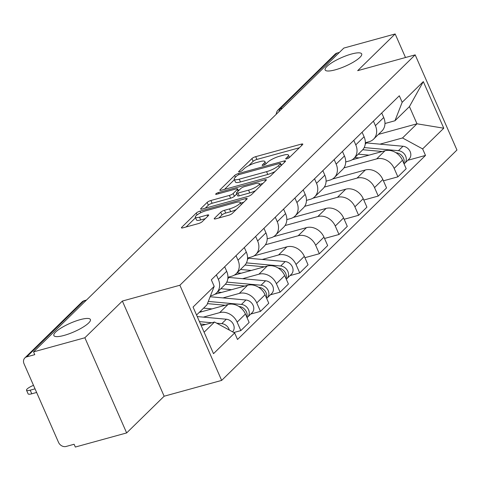 <?xml version="1.0" encoding="UTF-8"?>
<svg xmlns="http://www.w3.org/2000/svg" width="481" height="481" viewBox="0 0 481 481"><rect width="100%" height="100%" fill="white"/><g stroke="black" fill="none" stroke-linecap="round" stroke-linejoin="round"><path stroke-width="0.72" d="M286.784 158.826A2.14 0.505 -23.7 0 0 289.424 157.497L302.543 144.649A3.06 0.721 -23.7 0 0 302.814 144.114A3.06 0.721 -23.7 0 0 301.25 144.132L255.682 156.662A3.06 0.721 -23.7 0 0 251.918 158.568L238.792 171.416A2.14 0.505 -23.7 0 0 238.6 171.789A2.14 0.505 -23.7 0 0 239.7 171.777A2.14 0.505 -23.7 0 0 242.334 170.442L244.035 168.777A9.794 2.303 -23.7 0 1 256.09 162.68L259.884 161.64A9.794 2.303 -23.7 0 1 264.899 161.574A9.794 2.303 -23.7 0 1 264.033 163.281L262.337 164.941A2.14 0.505 -23.7 0 0 262.145 165.314A2.14 0.505 -23.7 0 0 263.245 165.302A2.14 0.505 -23.7 0 0 265.879 163.967L267.58 162.307A9.794 2.303 -23.7 0 1 279.629 156.211L283.429 155.165A9.794 2.303 -23.7 0 1 288.444 155.098A9.794 2.303 -23.7 0 1 287.578 156.806L285.876 158.471A2.14 0.505 -23.7 0 0 285.69 158.844A2.14 0.505 -23.7 0 0 286.784 158.826M80.189 319.649A19.949 4.69 -23.7 0 0 61.616 327.675A19.949 4.69 -23.7 0 0 53.872 335.552A19.949 4.69 -23.7 0 0 64.087 335.419A19.949 4.69 -23.7 0 0 82.654 327.393A19.949 4.69 -23.7 0 0 90.404 319.516A19.949 4.69 -23.7 0 0 80.189 319.649M351.473 54.034A19.949 4.69 -23.7 0 0 332.9 62.061A19.949 4.69 -23.7 0 0 325.15 69.937A19.949 4.69 -23.7 0 0 335.365 69.805A19.949 4.69 -23.7 0 0 353.938 61.784A19.949 4.69 -23.7 0 0 361.688 53.902A19.949 4.69 -23.7 0 0 351.473 54.034M214.484 218.302A3.06 0.721 -23.7 0 0 214.213 218.831A3.06 0.721 -23.7 0 0 215.783 218.813L228.565 215.296A3.06 0.721 -23.7 0 0 232.329 213.396L246.903 199.122A3.06 0.721 -23.7 0 0 247.174 198.587A3.06 0.721 -23.7 0 0 245.611 198.611L200.042 211.141A3.06 0.721 -23.7 0 0 196.272 213.047L181.704 227.315A3.06 0.721 -23.7 0 0 181.433 227.85A3.06 0.721 -23.7 0 0 182.996 227.826L198.443 223.581A3.06 0.721 -23.7 0 0 202.206 221.675L208.441 215.566A3.06 0.721 -23.7 0 0 208.712 215.037A3.06 0.721 -23.7 0 0 207.149 215.055L199.489 217.159A8.183 1.924 -23.7 0 1 195.298 217.214A8.183 1.924 -23.7 0 1 198.479 213.985A8.183 1.924 -23.7 0 1 206.096 210.69L236.093 202.441A8.183 1.924 -23.7 0 1 240.284 202.387A8.183 1.924 -23.7 0 1 237.109 205.621A8.183 1.924 -23.7 0 1 229.485 208.91L224.489 210.287A3.06 0.721 -23.7 0 0 220.719 212.193L214.484 218.302L214.791 218.993M179.882 285.239L122.366 301.052L84.872 337.764L33.55 351.876L343.837 48.07L395.16 33.959L357.666 70.671L415.175 54.864L179.882 285.239L221.657 380.405L456.95 150.024L415.175 54.864M266.973 177.687A3.06 0.721 -23.7 0 0 270.743 175.787L285.317 161.514A3.06 0.721 -23.7 0 0 285.588 160.985A3.06 0.721 -23.7 0 0 284.018 161.003L238.45 173.533A3.06 0.721 -23.7 0 0 234.686 175.439L220.112 189.706A3.06 0.721 -23.7 0 0 219.841 190.242A3.06 0.721 -23.7 0 0 221.41 190.217L266.973 177.687M266.113 180.321L251.539 194.589A3.06 0.721 -23.7 0 1 247.769 196.495L202.2 209.025A3.06 0.721 -23.7 0 1 200.637 209.043A3.06 0.721 -23.7 0 1 200.908 208.507L207.143 202.405A3.06 0.721 -23.7 0 1 210.912 200.499L229.389 195.418A3.06 0.721 -23.7 0 0 233.159 193.512L237.295 189.46A3.06 0.721 -23.7 0 0 237.566 188.925A3.06 0.721 -23.7 0 0 235.997 188.949L216.757 194.234A2.14 0.505 -23.7 0 1 215.662 194.252A2.14 0.505 -23.7 0 1 216.492 193.404A2.14 0.505 -23.7 0 1 218.488 192.544L264.815 179.804A3.06 0.721 -23.7 0 1 266.378 179.786A3.06 0.721 -23.7 0 1 266.113 180.321M84.872 337.764L126.647 432.93L75.325 447.041L74.104 444.264L66.107 446.464A6.235 5.147 -134.4 0 1 58.514 442.334L24.05 363.816A6.235 5.147 -134.4 0 1 24.844 357.942L81.848 302.134A6.235 5.147 45.6 0 1 83.772 301.04L26.774 356.848A6.235 5.147 -134.4 0 0 24.844 357.942M126.647 432.93L164.141 396.218L221.657 380.405M33.55 351.876L34.77 354.653L26.774 356.848M282.425 108.201L280.062 108.85A6.235 5.147 45.6 0 0 278.132 109.945L335.137 54.137A6.235 5.147 45.6 0 1 337.061 53.042L280.062 108.85A6.235 3.205 74.6 0 0 279.028 111.526M339.424 52.393L337.061 53.042M405.501 57.522L395.16 33.959M373.418 121.134L375.408 125.655A14.34 11.833 45.6 0 1 373.575 139.165L381.878 131.036A14.34 11.833 -134.4 0 0 383.712 117.526L381.728 113.005M343.927 167.893L376.695 158.88A14.34 11.833 45.6 0 1 394.161 168.386L402.465 160.251A14.34 11.833 -134.4 0 0 384.998 150.751L352.122 159.794M402.465 160.251L406.18 168.717L397.877 176.846L383.429 180.82M373.575 139.165A14.34 11.833 45.6 0 1 369.143 141.685L365.338 142.731M394.161 168.386L397.877 176.846M353.794 140.35L355.778 144.877A14.34 11.833 45.6 0 1 353.944 158.387L362.253 150.252A14.34 11.833 -134.4 0 0 364.081 136.742L362.097 132.221M363.798 200.036L378.246 196.062L386.55 187.933L382.84 179.473A14.34 11.833 -134.4 0 0 365.374 169.973L332.491 179.01M353.944 158.387A14.34 11.833 45.6 0 1 349.519 160.901L345.707 161.947M324.302 187.109L357.064 178.102A14.34 11.833 45.6 0 1 374.531 187.602L378.246 196.062M334.163 159.572L336.147 164.093A14.34 11.833 45.6 0 1 334.319 177.603L342.622 169.474A14.34 11.833 -134.4 0 0 344.45 155.964L342.466 151.437M344.174 219.258L358.616 215.284L366.925 207.155L363.209 198.689A14.34 11.833 -134.4 0 0 345.743 189.189L312.866 198.232M334.319 177.603A14.34 11.833 45.6 0 1 329.888 180.116L326.076 181.169M304.671 206.331L337.44 197.318A14.34 11.833 45.6 0 1 354.906 206.824L358.616 215.284M314.532 178.788L316.522 183.315A14.34 11.833 45.6 0 1 314.688 196.819L322.991 188.69A14.34 11.833 -134.4 0 0 324.825 175.18L322.835 170.659M324.543 238.474L338.991 234.5L347.294 226.371L343.578 217.911A14.34 11.833 -134.4 0 0 326.112 208.411L293.236 217.448M314.688 196.819A14.34 11.833 45.6 0 1 310.257 199.338L306.451 200.385M285.041 225.547L317.809 216.54A14.34 11.833 45.6 0 1 335.275 226.04L338.991 234.5M294.907 198.01L296.891 202.531A14.34 11.833 45.6 0 1 295.057 216.041L303.367 207.912A14.34 11.833 -134.4 0 0 305.195 194.402L303.21 189.875M304.912 257.696L319.36 253.721L327.663 245.587L323.953 237.127A14.34 11.833 -134.4 0 0 306.487 227.627L273.605 236.664M295.057 216.041A14.34 11.833 45.6 0 1 290.632 218.554L286.82 219.607M265.416 244.769L298.178 235.756A14.34 11.833 45.6 0 1 315.644 245.256L319.36 253.721M275.276 217.226L277.26 221.753A14.34 11.833 45.6 0 1 275.433 235.257L283.736 227.128A14.34 11.833 -134.4 0 0 285.564 213.618L283.58 209.097M290.001 275.613L299.729 272.937L308.038 264.809L304.323 256.349A14.34 11.833 -134.4 0 0 286.856 246.843L253.98 255.886M275.433 235.257A14.34 11.833 45.6 0 1 271.001 237.776L267.189 238.823M262.205 259.469L278.553 254.978A14.34 11.833 45.6 0 1 296.019 264.478L299.729 272.937M255.645 236.448L257.636 240.969A14.34 11.833 45.6 0 1 255.802 254.479L264.105 246.35A14.34 11.833 -134.4 0 0 265.939 232.84L263.949 228.313M270.37 294.835L280.104 292.159L288.408 284.024L284.692 275.565A14.34 11.833 -134.4 0 0 267.226 266.065L234.349 275.102M255.802 254.479A14.34 11.833 45.6 0 1 251.371 256.992L247.565 258.044M242.58 278.691L258.922 274.194A14.34 11.833 45.6 0 1 276.389 283.694L280.104 292.159M236.021 255.664L238.005 260.191A14.34 11.833 45.6 0 1 236.171 273.695L244.474 265.566A14.34 11.833 -134.4 0 0 246.308 252.056L244.324 247.535M250.739 314.051L260.474 311.375L268.777 303.246L265.061 294.787A14.34 11.833 -134.4 0 0 247.601 285.281L214.718 294.324M236.171 273.695A14.34 11.833 45.6 0 1 231.74 276.214L227.934 277.26M222.95 297.907L239.291 293.416A14.34 11.833 45.6 0 1 256.758 302.916L260.474 311.375M216.39 274.885L218.374 279.407A14.34 11.833 45.6 0 1 216.546 292.917L224.849 284.782A14.34 11.833 -134.4 0 0 226.677 271.278L224.693 266.751M233.838 332.521L240.843 330.597L249.152 322.462L245.436 314.003A14.34 11.833 -134.4 0 0 227.97 304.503L199.23 312.403M216.546 292.917A14.34 11.833 45.6 0 1 212.115 295.43L210.468 295.881M203.319 317.129L219.667 312.632A14.34 11.833 45.6 0 1 237.133 322.132L240.843 330.597M379.984 144.156L402.513 137.963L416.985 123.797L409.433 106.596L394.961 120.761L384.962 123.509M378.457 134.385L416.985 123.797L443.777 128.211L422.637 148.912L402.513 137.963M394.961 120.761L402.176 102.297L423.316 81.602L443.777 128.211M204.106 332.227L214.532 322.017L234.656 332.966L237.518 339.484L425.499 155.429L422.637 148.912M234.656 332.966L213.516 353.661L193.055 307.052L214.195 286.357L206.98 304.816L196.555 315.025M402.176 102.297L399.314 95.779L211.333 279.834L214.195 286.357M122.366 301.052L164.141 396.218M214.532 322.017L201.232 325.673M407.774 160.305L425.499 155.429M423.316 81.602L409.433 106.596M299.362 147.763L256.902 159.433A3.06 0.721 -23.7 0 0 253.132 161.339L248.773 165.608M234.403 179.678L224.513 189.364M282.137 164.628L281.229 164.881M280.411 163.823A2.14 0.505 -23.7 0 0 280.603 163.444A2.14 0.505 -23.7 0 0 279.503 163.462L239.508 174.459A2.14 0.505 -23.7 0 0 236.868 175.793L235.083 177.543A9.794 2.303 -23.7 0 0 234.217 179.251A9.794 2.303 -23.7 0 0 239.231 179.191L266.57 171.669A9.794 2.303 -23.7 0 0 278.625 165.572L280.411 163.823L281.181 165.566M234.217 179.251L235.431 182.028A9.794 2.303 -23.7 0 0 240.446 181.962L239.231 179.191M275.102 171.519A9.794 2.303 -23.7 0 1 267.785 174.447L240.446 181.962M205.303 208.171L208.363 205.177L207.143 202.405M236.802 193.909L234.373 196.284A3.06 0.721 -23.7 0 1 230.609 198.19L212.127 203.271A3.06 0.721 -23.7 0 0 208.363 205.177M238.143 190.248L239.388 189.905M259.674 184.331L262.933 183.435M248.569 190.145A8.183 1.924 -23.7 0 0 256.187 186.85A8.183 1.924 -23.7 0 0 259.367 183.622A8.183 1.924 -23.7 0 0 255.177 183.676L244.607 186.58A3.06 0.721 -23.7 0 0 240.837 188.486L236.7 192.538A3.06 0.721 -23.7 0 0 236.43 193.073A3.06 0.721 -23.7 0 0 237.999 193.049L248.569 190.145L249.783 192.917A8.183 1.924 -23.7 0 0 255.573 190.638M236.43 193.073L237.65 195.845A3.06 0.721 -23.7 0 0 239.213 195.827L237.999 193.049M249.783 192.917L239.213 195.827M236.303 209.5A8.183 1.924 -23.7 0 1 230.706 211.688L225.703 213.065A3.06 0.721 -23.7 0 0 221.939 214.965L218.885 217.959M195.298 217.214L196.519 219.991A8.183 1.924 -23.7 0 0 200.709 219.937L199.489 217.159M205.261 218.681L200.709 219.937M195.526 217.743L186.099 226.972M243.723 202.236L240.596 203.096M358.988 157.906L355.639 157.6A14.652 12.091 -134.4 0 0 354.798 157.552M362.752 149.723L382.269 151.503M395.995 152.754L396.314 152.784A7.792 6.433 45.6 0 1 403.824 163.348M358.255 154.167L369.023 155.147M365.332 142.863A18.705 15.434 45.6 0 1 366.462 142.929L402.988 146.254A7.792 6.433 45.6 0 1 410.01 151.305A7.792 6.433 45.6 0 1 409.157 158.952L404.623 163.384A7.792 6.433 45.6 0 1 404.052 163.871M364.195 147.571L398.454 150.685A7.792 6.433 45.6 0 1 405.477 155.736A7.792 6.433 45.6 0 1 404.623 163.384M241.215 273.214L237.867 272.913A14.652 12.091 -134.4 0 0 237.025 272.859M244.979 265.037L264.496 266.817M278.222 268.067L278.541 268.097A7.792 6.433 45.6 0 1 286.051 278.661M240.482 269.474L251.25 270.454M247.559 258.177A18.705 15.434 45.6 0 1 248.689 258.237L285.215 261.568A7.792 6.433 45.6 0 1 292.232 266.618A7.792 6.433 45.6 0 1 291.378 274.266L286.85 278.697A7.792 6.433 45.6 0 1 286.279 279.184M246.422 262.879L280.682 265.999A7.792 6.433 45.6 0 1 287.704 271.05A7.792 6.433 45.6 0 1 286.85 278.697M221.585 292.436L218.236 292.129A14.652 12.091 -134.4 0 0 217.394 292.081M225.349 284.259L244.865 286.033M258.592 287.283L258.916 287.313A7.792 6.433 45.6 0 1 266.42 297.877M220.857 288.696L231.62 289.676M227.934 277.393A18.705 15.434 45.6 0 1 229.064 277.459L265.584 280.784A7.792 6.433 45.6 0 1 272.607 285.834A7.792 6.433 45.6 0 1 271.753 293.482L267.22 297.919A7.792 6.433 45.6 0 1 266.654 298.4M226.791 282.1L261.051 285.221A7.792 6.433 45.6 0 1 268.073 290.271A7.792 6.433 45.6 0 1 267.22 297.919M201.954 311.652L200.162 311.49M207.443 303.631L225.24 305.255M238.967 306.505L239.285 306.529A7.792 6.433 45.6 0 1 246.795 317.099M203.595 308.129L211.995 308.892M208.303 301.425L241.426 304.437A7.792 6.433 45.6 0 1 248.449 309.487A7.792 6.433 45.6 0 1 247.595 317.135A7.792 6.433 45.6 0 1 247.024 317.622M210.137 296.741L245.953 300A7.792 6.433 45.6 0 1 252.976 305.056A7.792 6.433 45.6 0 1 252.122 312.698L247.595 317.135M200.499 324.008L205.609 324.471M33.502 385.353A7.173 1.683 -23.7 0 0 26.521 390.235A7.173 1.683 -23.7 0 0 30.195 390.187L35.041 388.852M199.453 321.621L211.862 322.751M216.684 323.19L221.795 323.659A7.792 6.433 45.6 0 1 229.347 330.08M197.234 316.57L226.323 319.222A7.792 6.433 45.6 0 1 233.315 324.212A7.792 6.433 45.6 0 1 232.576 331.836M36.622 392.46L31.776 393.795A7.173 1.683 156.3 0 1 28.102 393.843L26.521 390.235M256.758 302.916L265.061 294.787M276.389 283.694L284.692 275.565M296.019 264.478L304.323 256.349M315.644 245.256L323.953 237.127M335.275 226.04L343.578 217.911M354.906 206.824L363.209 198.689M374.531 187.602L382.84 179.473M237.133 322.132L245.436 314.003M219.667 312.632L227.97 304.503M239.291 293.416L247.601 285.281M238.005 260.191L246.308 252.056M258.922 274.194L267.226 266.065M257.636 240.969L265.939 232.84M278.553 254.978L286.856 246.843M277.26 221.753L285.564 213.618M298.178 235.756L306.487 227.627M296.891 202.531L305.195 194.402M317.809 216.54L326.112 208.411M316.522 183.315L324.825 175.18M337.44 197.318L345.743 189.189M336.147 164.093L344.45 155.964M357.064 178.102L365.374 169.973M355.778 144.877L364.081 136.742M376.695 158.88L384.998 150.751M375.408 125.655L383.712 117.526M218.374 279.407L226.677 271.278M86.135 300.391L83.772 301.04A6.235 3.205 74.6 0 1 84.554 300.577A6.235 6.235 0 0 0 81.848 302.134M288.221 158.273L287.578 156.806M262.548 165.428L262.337 164.941M264.676 164.742L264.033 163.281M239.009 171.903L238.792 171.416M253.132 161.339L251.918 158.568M256.902 159.433L255.682 156.662M301.797 145.382L301.25 144.132M286.093 158.958L285.876 158.471M220.418 190.404L220.112 189.706M235.45 177.182L234.686 175.439M238.943 174.639L238.45 173.533M284.566 162.247L284.018 161.003M267.785 174.447L266.57 171.669M279.389 167.322L278.625 165.572M201.214 209.205L200.908 208.507M212.127 203.271L210.912 200.499M230.609 198.19L229.389 195.418M234.373 196.284L233.159 193.512M238.059 191.204L237.295 189.46M218.963 193.633L218.488 192.544M265.362 181.054L264.815 179.804M221.939 214.965L220.719 212.193M225.703 213.065L224.489 210.287M230.706 211.688L229.485 208.91M207.696 216.3L207.149 215.055M182.004 228.012L181.704 227.315M197.09 214.899L196.272 213.047M200.751 212.752L200.042 211.141M246.158 199.855L245.611 198.611M366.462 142.929L365.229 144.132M402.988 146.254L398.454 150.685M248.689 258.237L247.456 259.445M285.215 261.568L280.682 265.999M229.064 277.459L227.832 278.667M265.584 280.784L261.051 285.221M245.953 300L241.426 304.437M226.323 319.222L221.795 323.659M31.776 393.795L30.195 390.187M86.484 300.048L84.554 300.577M278.132 109.945A6.235 6.235 0 0 0 276.262 114.231M289.472 157.443L288.444 155.098M265.927 163.919L264.899 161.574M281.427 165.326L280.603 163.444M238.414 190.861L237.566 188.925M260.377 185.931L259.367 183.622M241.276 204.635L240.284 202.387"/></g></svg>
